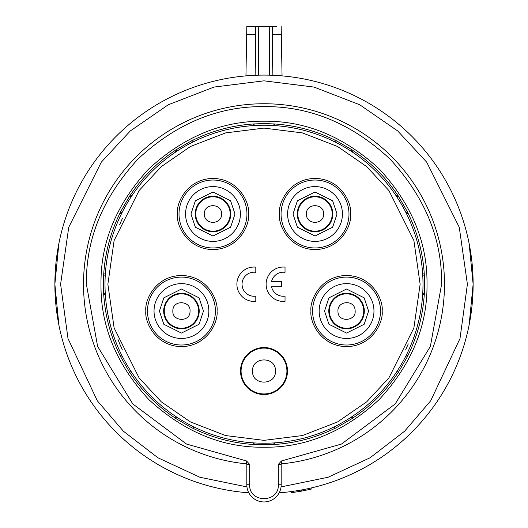 <?xml version="1.0" encoding="UTF-8"?>
<svg xmlns="http://www.w3.org/2000/svg" width="528" height="528" viewBox="0 0 528 528"><rect width="100%" height="100%" fill="white"/><g stroke="black" fill="none" stroke-linecap="round" stroke-linejoin="round"><path stroke-width="0.79" d="M241.085 371.026A22.915 22.915 0 0 1 264 348.11A22.915 22.915 0 0 1 286.915 371.026A22.915 22.915 0 0 1 264 393.947A22.915 22.915 0 0 1 241.085 371.026A22.915 22.915 0 0 1 264 348.11A22.915 22.915 0 0 1 286.915 371.026A22.915 22.915 0 0 1 264 393.947A22.915 22.915 0 0 1 241.085 371.026M329.366 311.051A17.186 17.186 0 0 1 346.553 293.858A17.186 17.186 0 0 1 363.739 311.051A17.186 17.186 0 0 1 346.553 328.238A17.186 17.186 0 0 1 329.366 311.051A17.186 17.186 0 0 0 346.553 328.238A17.186 17.186 0 0 0 363.739 311.051M195.789 214.005A17.186 17.186 0 0 1 212.982 196.812A17.186 17.186 0 0 1 230.168 214.005A17.186 17.186 0 0 1 212.982 231.191A17.186 17.186 0 0 1 195.789 214.005A17.186 17.186 0 0 0 212.982 231.191A17.186 17.186 0 0 0 230.168 214.005M105.006 284.229A158.994 158.994 0 0 0 264 443.223A158.994 158.994 0 0 0 422.994 284.229A158.994 158.994 0 0 0 264 125.235A158.994 158.994 0 0 0 105.006 284.229A158.994 158.994 0 0 1 264 125.235A158.994 158.994 0 0 1 422.994 284.229M240.511 371.026A23.489 23.489 0 0 0 264 394.522A23.489 23.489 0 0 0 287.489 371.026A23.489 23.489 0 0 0 264 347.536A23.489 23.489 0 0 0 240.511 371.026M285.028 301.33A17.186 17.186 0 0 1 266.105 284.229A17.186 17.186 0 0 1 285.028 267.128L285.028 272.323A12.032 12.032 0 0 0 271.544 281.648L281.576 281.648L281.576 286.803L271.544 286.803A12.032 12.032 0 0 0 285.028 296.135L285.028 301.33M255.803 301.33A17.186 17.186 0 0 1 236.887 284.229A17.186 17.186 0 0 1 255.803 267.128L255.803 272.323A12.032 12.032 0 0 0 242.042 284.229A12.032 12.032 0 0 0 255.803 296.135L255.803 301.33M163.687 311.051A17.761 17.761 0 0 0 181.447 328.812A17.761 17.761 0 0 0 199.208 311.051A17.761 17.761 0 0 0 181.447 293.291A17.761 17.761 0 0 0 163.687 311.051M195.215 214.005A17.761 17.761 0 0 0 212.982 231.766A17.761 17.761 0 0 0 230.743 214.005A17.761 17.761 0 0 0 212.982 196.244A17.761 17.761 0 0 0 195.215 214.005M364.313 311.051A17.761 17.761 0 0 1 346.553 328.812A17.761 17.761 0 0 1 328.792 311.051A17.761 17.761 0 0 1 346.553 293.291A17.761 17.761 0 0 1 364.313 311.051M332.785 214.005A17.761 17.761 0 0 1 315.018 231.766A17.761 17.761 0 0 1 297.257 214.005A17.761 17.761 0 0 1 315.018 196.244A17.761 17.761 0 0 1 332.785 214.005M297.832 214.005A17.186 17.186 0 0 1 315.018 196.812A17.186 17.186 0 0 1 332.211 214.005A17.186 17.186 0 0 1 315.018 231.191A17.186 17.186 0 0 1 297.832 214.005A17.186 17.186 0 0 0 315.018 231.191A17.186 17.186 0 0 0 332.211 214.005M246.576 460.984L249.678 464.402L249.678 484.757C248.866 503.23 279.134 503.237 278.322 484.757L278.322 464.402L281.424 460.984L341.484 444.048L395.254 403.887L430.386 346.375L441.613 284.229C442.154 238.814 424.941 197.076 389.961 159.007C351.892 123.611 309.903 106.148 264 106.61C218.097 106.148 176.108 123.611 138.039 159.007C103.059 197.076 85.846 238.814 86.387 284.229L97.614 346.375L132.746 403.887L186.516 444.048L246.576 460.984L246.292 463.835A0.574 0.574 0 0 1 246.814 464.402L246.814 484.757A17.186 17.186 0 0 0 264 501.95A17.186 17.186 0 0 0 281.186 484.757L281.186 464.402A0.574 0.574 0 0 1 281.708 463.835A180.477 180.477 0 0 0 444.477 284.229A180.477 180.477 0 0 0 264 103.745A180.477 180.477 0 0 0 83.523 284.229A180.477 180.477 0 0 0 246.292 463.835M264 447.229C222.229 447.737 183.81 431.825 148.738 399.485C116.404 364.419 100.492 326 100.993 284.229C100.492 242.458 116.404 204.032 148.738 168.967C183.803 136.633 222.229 120.721 264 121.222C305.771 120.714 344.19 136.633 379.262 168.967C411.596 204.032 427.508 242.451 427.007 284.229C427.508 326 411.596 364.419 379.262 399.485C344.197 431.825 305.771 447.737 264 447.229M334.448 141.695L335.207 140.27C315.988 130.812 295.687 125.374 274.316 123.955L264 123.559L253.684 123.955C232.313 125.374 212.012 130.812 192.793 140.27L193.552 141.695M192.515 142.21L191.677 140.758L192.72 140.25M191.677 140.758L175.91 149.86L176.748 151.312M175.784 151.952L174.953 150.506L175.91 149.86M174.953 150.506L174.933 150.586C157.126 162.499 142.27 177.355 130.357 195.162L131.723 196.013M131.083 196.977L129.631 196.139L130.277 195.175M129.631 196.139L120.529 211.906L121.981 212.744M121.466 213.781L120.021 212.942L120.529 211.906M120.021 212.942L120.041 213.022C110.583 232.241 105.145 252.536 103.726 273.913L105.336 273.966M105.27 275.128L103.587 275.128L103.666 273.966M103.587 275.128L103.587 293.33L105.27 293.33M105.336 294.485L103.666 294.485L103.587 293.33M103.666 294.485L103.726 294.538C105.145 315.916 110.583 336.211 120.041 355.43L121.466 354.671M121.981 355.714L120.529 356.552L120.021 355.509M120.529 356.552L129.631 372.313L131.083 371.474M131.723 372.445L130.277 373.276L129.631 372.313M130.277 373.276L130.357 373.296C142.27 391.096 157.126 405.959 174.933 417.872L175.784 416.506M176.748 417.14L175.91 418.598L174.953 417.952M175.91 418.598L191.677 427.7L192.515 426.241M193.552 426.763L192.72 428.208L191.677 427.7M192.72 428.208L192.793 428.182C212.012 437.646 232.313 443.084 253.684 444.497L253.744 442.886M254.899 442.959L254.899 444.635L253.744 444.556M254.899 444.635L273.101 444.635L273.101 442.959M274.256 442.886L274.256 444.556L273.101 444.635M274.256 444.556L274.316 444.497C295.687 443.084 315.988 437.646 335.207 428.182L334.448 426.763M335.485 426.241L336.323 427.7L335.28 428.208M336.323 427.7L352.09 418.598L351.252 417.14M352.216 416.506L353.047 417.952L352.09 418.598M353.047 417.952L353.067 417.872C370.874 405.959 385.73 391.096 397.643 373.296L396.277 372.445M396.917 371.474L398.369 372.313L397.723 373.276M398.369 372.313L407.471 356.552L406.019 355.714M406.534 354.671L407.979 355.509L407.471 356.552M407.979 355.509L407.959 355.43C417.417 336.211 422.855 315.916 424.274 294.538L422.664 294.485M422.73 293.33L424.413 293.33L424.334 294.485M424.413 293.33L424.413 275.128L422.73 275.128M422.664 273.966L424.334 273.966L424.413 275.128M424.334 273.966L424.274 273.913C422.855 252.536 417.417 232.241 407.959 213.022L406.534 213.781M406.019 212.744L407.471 211.906L407.979 212.942M407.471 211.906L398.369 196.139L396.917 196.977M396.277 196.013L397.723 195.175L398.369 196.139M397.723 195.175L397.643 195.162C385.73 177.355 370.874 162.499 353.067 150.586L352.216 151.952M351.252 151.312L352.09 149.86L353.047 150.506M352.09 149.86L336.323 140.758L335.485 142.21M335.28 140.25L336.323 140.758M422.657 294.538L424.274 294.538M105.343 294.538L103.726 294.538M120.041 355.43L121.44 354.625M131.756 372.484L130.357 373.296M174.933 417.872L175.738 416.473M193.604 426.782L192.793 428.182M253.684 444.497L253.684 442.886M274.316 442.886L274.316 444.497M335.207 428.182L334.396 426.782M352.262 416.473L353.067 417.872M397.643 373.296L396.244 372.484M406.56 354.625L407.959 355.43M422.657 273.913L424.274 273.913M407.959 213.022L406.56 213.827M396.244 195.967L397.643 195.162M353.067 150.586L352.262 151.978M334.396 141.669L335.207 140.27M274.316 123.955L274.316 125.572M253.684 125.572L253.684 123.955M192.793 140.27L193.604 141.669M175.738 151.978L174.933 150.586M130.357 195.162L131.756 195.967M121.44 213.827L120.041 213.022M103.726 273.913L105.343 273.913M253.744 125.565L253.744 123.895M254.899 123.816L254.899 125.492M273.101 125.492L273.101 123.816M274.256 123.895L274.256 125.565M279.193 492.802A209.128 209.128 0 0 0 473.128 284.229A209.128 209.128 0 0 0 264 75.101A209.128 209.128 0 0 0 54.872 284.229A209.128 209.128 0 0 0 248.807 492.802M469.108 325.024L473.128 284.229L469.108 243.428M58.892 243.428L54.872 284.229L58.892 325.024M198.634 311.051A17.186 17.186 0 0 0 181.447 293.858A17.186 17.186 0 0 0 164.261 311.051A17.186 17.186 0 0 1 181.447 293.858A17.186 17.186 0 0 1 198.634 311.051A17.186 17.186 0 0 1 181.447 328.238A17.186 17.186 0 0 1 164.261 311.051M301.244 490.01L301.244 491.172L311.164 489.139L311.164 487.964M291.317 491.561L291.317 492.716L301.244 491.172M245.949 75.88L246.675 34.366L255.473 34.366L255.829 75.26M272.171 75.26L272.527 34.366L281.325 34.366L281.186 26.4L282.051 75.88M269.306 75.167L269.729 26.4L255.407 26.4L255.473 34.366L255.407 26.4L246.814 26.4L246.675 34.366M272.527 34.366L272.593 26.4L272.527 34.366M246.814 26.4L251.394 26.4M276.606 26.4L269.729 26.4M252.542 371.026C251.909 356.308 276.078 356.176 275.458 371.026C276.164 385.757 251.744 385.81 252.542 371.026M337.96 311.051C337.234 300.683 355.265 299.152 355.146 311.051C356.11 321.354 337.471 322.799 337.96 311.051M204.382 214.005C203.907 202.792 222.057 203.049 221.575 214.005C221.965 225.027 203.993 225.185 204.382 214.005M420.13 284.229L413.886 327.941L388.905 377.903L366.663 401.861L337.471 421.984L302.432 435.554L264 440.359L225.568 435.554L190.529 421.984L161.337 401.861L139.095 377.903L114.114 327.941L107.87 284.229L114.114 240.511L139.095 190.549L161.337 166.597L190.529 146.467L225.568 132.904L264 128.099L302.432 132.904L337.471 146.467L366.663 166.597L388.905 190.549L413.886 240.511L420.13 284.229M217.028 311.051C218.46 300.643 207.781 275.953 181.447 275.471C155.113 275.953 144.434 300.643 145.867 311.051C144.434 321.46 155.113 346.144 181.447 346.632C207.781 346.144 218.46 321.46 217.028 311.051M215.411 311.051A33.964 33.964 0 0 0 181.447 277.088A33.964 33.964 0 0 0 147.484 311.051A33.964 33.964 0 0 0 181.447 345.015A33.964 33.964 0 0 0 215.411 311.051M248.563 214.005C249.988 203.597 239.316 178.906 212.982 178.424C186.641 178.906 175.969 203.597 177.401 214.005C175.969 224.413 186.641 249.097 212.982 249.586C239.316 249.097 249.988 224.413 248.563 214.005M246.946 214.005A33.964 33.964 0 0 0 212.982 180.035A33.964 33.964 0 0 0 179.012 214.005A33.964 33.964 0 0 0 212.982 247.969A33.964 33.964 0 0 0 246.946 214.005M382.133 311.051C383.566 300.643 372.887 275.953 346.553 275.471C320.219 275.953 309.54 300.643 310.972 311.051C309.54 321.46 320.219 346.144 346.553 346.632C372.887 346.144 383.566 321.46 382.133 311.051M380.516 311.051A33.964 33.964 0 0 0 346.553 277.088A33.964 33.964 0 0 0 312.589 311.051A33.964 33.964 0 0 0 346.553 345.015A33.964 33.964 0 0 0 380.516 311.051M350.599 214.005C352.031 203.597 341.359 178.906 315.018 178.424C288.684 178.906 278.012 203.597 279.437 214.005C278.012 224.413 288.684 249.097 315.018 249.586C341.359 249.097 352.031 224.413 350.599 214.005M348.988 214.005A33.964 33.964 0 0 0 315.018 180.035A33.964 33.964 0 0 0 281.054 214.005A33.964 33.964 0 0 0 315.018 247.969A33.964 33.964 0 0 0 348.988 214.005M208.857 311.051A27.41 27.41 0 0 1 181.447 338.455A27.41 27.41 0 0 1 154.037 311.051A27.41 27.41 0 0 1 181.447 283.642A27.41 27.41 0 0 1 208.857 311.051M203.471 311.051L199.063 324.265L181.447 333.076L163.825 324.265L159.423 311.051L163.825 297.838L181.447 289.027L199.063 297.838L203.471 311.051M240.385 214.005A27.41 27.41 0 0 1 212.982 241.408A27.41 27.41 0 0 1 185.572 214.005A27.41 27.41 0 0 1 212.982 186.595A27.41 27.41 0 0 1 240.385 214.005M235 214.005L230.597 227.218L212.982 236.029L195.36 227.218L190.958 214.005L195.36 200.792L212.982 191.981L230.597 200.792L235 214.005M368.577 311.051L364.175 324.265L346.553 333.076L328.937 324.265L324.529 311.051L328.937 297.838L346.553 289.027L364.175 297.838L368.577 311.051M373.963 311.051A27.41 27.41 0 0 1 346.553 338.455A27.41 27.41 0 0 1 319.143 311.051A27.41 27.41 0 0 1 346.553 283.642A27.41 27.41 0 0 1 373.963 311.051M337.042 214.005L332.64 227.218L315.018 236.029L297.403 227.218L293 214.005L297.403 200.792L315.018 191.981L332.64 200.792L337.042 214.005M342.428 214.005A27.41 27.41 0 0 1 315.018 241.408A27.41 27.41 0 0 1 287.615 214.005A27.41 27.41 0 0 1 315.018 186.595A27.41 27.41 0 0 1 342.428 214.005M118.008 339.563L119.678 343.787M119.724 343.893L122.311 349.8M122.311 218.651L119.724 224.558M405.689 349.8L408.276 343.893M306.425 214.005C305.95 202.792 324.1 203.049 323.618 214.005C324.001 225.027 306.029 225.185 306.425 214.005M281.424 460.984L281.708 463.835A180.477 180.477 0 0 0 444.477 284.229M278.322 464.402L281.186 464.402M278.322 484.757L281.186 484.757M249.678 484.757L246.814 484.757M249.665 464.138L246.814 464.402M246.946 486.908L199.881 477.253L157.898 457.756L123.407 431.211L97.31 400.778L67.993 338.56L60.601 284.229L68.739 227.278L101.284 162.188L130.258 130.984L168.287 104.762L213.932 87.087L264 80.83L314.068 87.087L359.713 104.762L397.742 130.984L426.716 162.188L459.261 227.278L467.399 284.229L460.007 338.56L430.69 400.778L404.593 431.211L370.102 457.756L328.119 477.253L281.054 486.908M172.854 311.051C172.385 299.534 190.846 300.439 190.04 311.051C190.463 322.641 172.102 321.611 172.854 311.051M258.271 26.4L258.694 75.167"/></g></svg>
